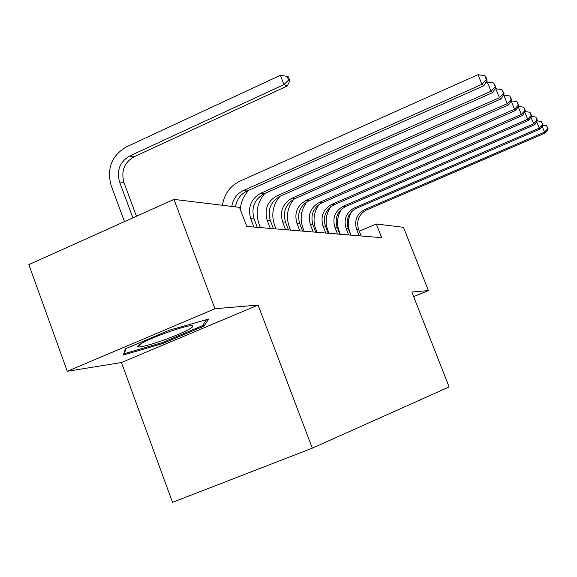 <?xml version="1.0" encoding="UTF-8"?>
<svg xmlns="http://www.w3.org/2000/svg" width="577" height="577" viewBox="0 0 577 577"><rect width="100%" height="100%" fill="white"/><g stroke="black" fill="none" stroke-linecap="round" stroke-linejoin="round"><path stroke-width="0.87" d="M121.444 362.529L258.085 305.067L214.983 308.738L67.271 371.285L121.444 362.529L172.494 502.336L312.316 448.17L449.122 386.936L411.827 291.998L428.415 290.584L403.467 227.316L376.305 224.006L359.305 231.262M67.271 371.285L28.85 264.612L173.973 199.382L214.983 308.738M173.973 199.382L239.52 207.359L246.79 226.465L381.664 237.688L376.305 224.006M413.651 296.636L428.415 290.584M258.085 305.067L312.316 448.17M123.348 355.05L162.361 343.647L203.897 326.164L208.816 318.987L169.313 330.217L125.324 348.825L123.348 355.05M203.27 324.469L203.897 326.164M162.007 342.695L162.361 343.647M231.795 206.422C233.065 198.95 236.959 193.627 243.48 190.439L481.932 84.329L478.008 74.664L239.931 181.135C230.1 185.967 224.265 194.016 222.419 205.275M235.459 206.862C236.714 199.454 240.587 194.168 247.064 191.009L483.807 85.764L481.932 84.329L486.353 79.626L487.096 80.217L485.531 76.366L484.788 75.767L486.353 79.626M484.788 75.767L478.008 74.664M483.807 85.764L487.096 80.217M136.475 216.238L123.954 182.512C120.903 171.153 124.235 162.591 133.943 156.836L287.296 85.973L283.992 84.603L280.386 75.313L126.233 146.969C111.613 155.682 106.601 168.607 111.188 185.729L124.473 221.633M132.89 217.846L119.554 181.892C116.489 170.453 119.836 161.834 129.609 156.028L283.992 84.603L288.565 80.08L289.87 80.643L288.435 76.95L287.115 76.373L288.565 80.08M287.115 76.373L280.386 75.313M287.296 85.973L289.87 80.643M257.277 227.338L254.096 218.993C250.988 207.756 254.356 199.332 264.201 193.721L492.758 92.587L491.02 91.267L487.233 81.963L485.639 82.677M253.909 227.057L250.707 218.654C247.576 207.331 250.966 198.849 260.869 193.194L491.02 91.267L495.261 86.73L495.946 87.271L493.746 83.016L495.261 86.73M248.831 190.222C243.754 195.545 240.912 201.95 240.313 209.437M493.746 83.016L487.233 81.963M492.758 92.587L495.946 87.271M273.44 228.68L270.361 220.63C267.346 209.783 270.606 201.654 280.133 196.245L501.045 98.919L499.437 97.686L495.787 88.721L494.814 89.154M270.296 228.42L267.194 220.313C264.165 209.386 267.447 201.2 277.039 195.754L499.437 97.686L503.512 93.308L504.139 93.813L502.048 89.731L503.512 93.308M264.85 193.432C257.191 202.44 255.229 212.596 258.986 223.898L260.393 227.598M502.048 89.731L495.787 88.721M501.045 98.919L504.139 93.813M288.507 229.934L285.521 222.152C282.6 211.672 285.752 203.818 294.991 198.596L508.755 104.798L507.255 103.658L503.728 95.003L503.31 95.191M285.579 229.689L282.571 221.857C279.629 211.305 282.809 203.392 292.099 198.135L507.255 103.658L511.172 99.424L511.763 99.893L509.758 95.97L511.172 99.424M279.852 196.368C272.784 205.015 271.031 214.666 274.609 225.326L275.979 228.896M509.758 95.97L503.728 95.003M508.755 104.798L511.763 99.893M302.593 231.11L299.694 223.58C296.859 213.44 299.917 205.838 308.875 200.789L515.939 110.279L514.54 109.219L511.143 100.903M299.852 230.879L296.931 223.306C294.082 213.093 297.162 205.448 306.171 200.363L514.54 109.219L518.312 105.122L518.86 105.555L516.949 101.783L518.312 105.122M293.866 199.137C287.36 207.439 285.803 216.613 289.214 226.653L290.541 230.108M516.949 101.783L511.172 100.86M515.939 110.279L518.86 105.555M187.936 329.864C193.079 327.087 194.24 325.702 191.42 325.695C185.311 325.515 153.46 336.687 142.115 343.041C137.982 345.32 136.677 346.611 138.213 346.914C142.411 348.054 175.567 336.636 187.936 329.864M124.048 352.843L124.358 353.672L125.995 348.537M206.53 319.644L202.44 325.688L162.166 342.651L124.358 353.672M315.785 232.206L312.965 224.915C310.217 215.091 313.188 207.734 321.887 202.852L522.647 115.4L521.341 114.405L518.175 106.666M313.21 231.99L310.383 224.655C307.613 214.767 310.599 207.367 319.348 202.448L521.341 114.405L524.976 110.438L525.496 110.849L523.656 107.207L524.976 110.438M306.971 201.777C301.006 209.747 299.643 218.452 302.889 227.893L304.173 231.24M523.656 107.207L518.362 106.37M522.647 115.4L525.496 110.849M328.169 233.238L325.428 226.17C322.752 216.642 325.644 209.516 334.09 204.785L528.929 120.196L527.71 119.266L524.753 112.039M325.753 233.036L322.997 225.924C320.307 216.339 323.214 209.17 331.71 204.402L527.71 119.266L531.215 115.414L531.698 115.797L529.938 112.284L531.215 115.414M319.24 204.308C313.816 211.947 312.64 220.198 315.72 229.062L316.968 232.3M529.938 112.284L525.07 111.52M528.929 120.196L531.698 115.797M339.817 234.204L337.156 227.345C334.545 218.106 337.357 211.189 345.573 206.595L534.829 124.697L533.675 123.817L530.905 117.059M337.545 234.017L334.862 227.114C332.244 217.817 335.071 210.865 343.337 206.241L533.675 123.817L537.072 120.081L537.526 120.449L535.824 117.052L537.072 120.081M330.758 206.746C325.861 214.053 324.865 221.857 327.779 230.158L328.998 233.303M535.824 117.052L531.352 116.352M534.829 124.697L537.526 120.449M350.794 235.12L348.198 228.456C345.659 219.484 348.393 212.762 356.391 208.311L540.368 128.923L539.286 128.101L536.689 121.761M348.645 234.94L346.041 228.24C343.488 219.21 346.236 212.459 354.278 207.972L539.286 128.101L542.568 124.473L542.993 124.812L541.363 121.531L542.568 124.473M341.591 209.112C337.213 216.079 336.398 223.443 339.146 231.197L340.336 234.248M541.363 121.531L537.245 120.889M540.368 128.923L542.993 124.812M361.152 235.979L358.62 229.509C356.153 220.782 358.815 214.255 366.604 209.927L545.582 132.905L544.565 132.133L542.128 126.175M359.125 235.813L356.586 229.3C354.105 220.529 356.774 213.959 364.606 209.61L544.565 132.133L547.746 128.606L548.15 128.923L546.578 125.743L547.746 128.606M351.79 211.42C347.924 218.048 347.289 224.958 349.871 232.17L351.032 235.135M546.578 125.743L542.777 125.159M545.582 132.905L548.15 128.923M243.48 190.439L247.064 191.009M119.554 181.892L123.954 182.512M129.609 156.028L133.943 156.836M250.707 218.654L254.096 218.993M260.869 193.194L264.201 193.721M267.194 220.313L270.361 220.63M277.039 195.754L280.133 196.245M282.571 221.857L285.521 222.152M292.099 198.135L294.991 198.596M296.931 223.306L299.694 223.58M306.171 200.363L308.875 200.789M310.383 224.655L312.965 224.915M319.348 202.448L321.887 202.852M322.997 225.924L325.428 226.17M331.71 204.402L334.09 204.785M334.862 227.114L337.156 227.345M343.337 206.241L345.573 206.595M346.041 228.24L348.198 228.456M354.278 207.972L356.391 208.311M356.586 229.3L358.62 229.509M364.606 209.61L366.604 209.927M140.752 343.813L138.213 346.914"/></g></svg>
